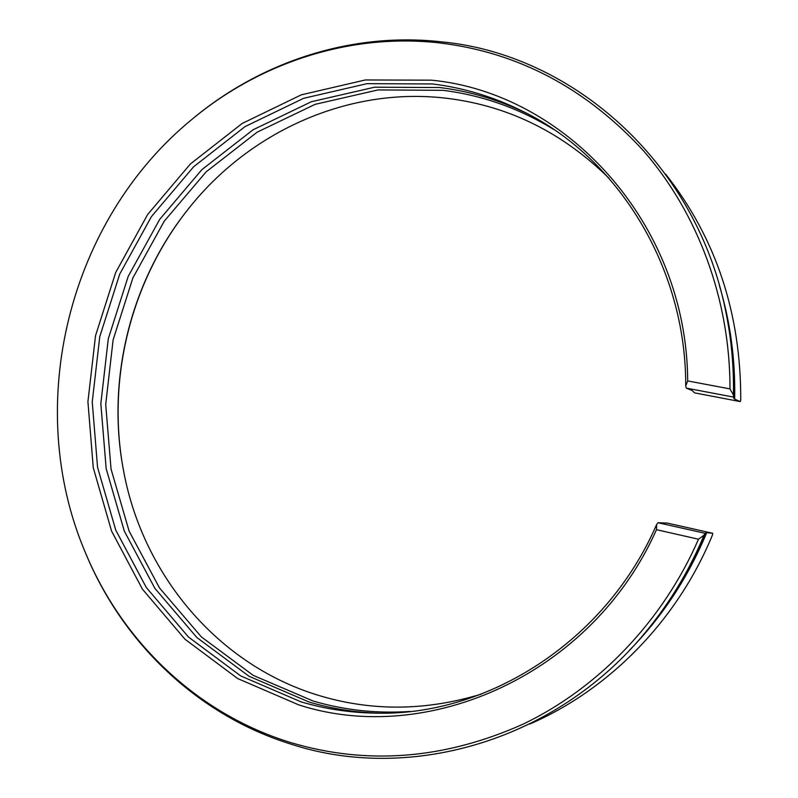 <?xml version="1.0" encoding="UTF-8"?>
<svg xmlns="http://www.w3.org/2000/svg" width="798" height="798" viewBox="0 0 798 798"><rect width="100%" height="100%" fill="white"/><g stroke="black" fill="none" stroke-linecap="round" stroke-linejoin="round"><path stroke-width="1.2" d="M734.669 399.11L740.265 401.594L694.579 392.875L692.165 390.531L686.26 388.107L685.731 385.933L687.686 380.935L729.99 388.895L733.422 394.97L733.422 397.065L734.669 399.11C735.477 359.958 730.379 322.073 719.387 285.475M733.97 398.651C734.539 372.945 732.514 347.639 727.896 322.721M629.233 650.51C662.28 616.784 688.095 577.513 706.699 532.695L704.893 533.264L704.065 535.139L698.499 539.219L656.465 529.692L656.654 524.466L658.011 522.73L667.268 523.079L712.694 533.273L706.699 532.695M529.772 724.045C608.814 689.901 677.093 620.824 712.434 535.079L712.694 533.273M740.265 401.594L740.744 399.888C740.943 313.185 715.906 237.924 665.602 174.094M608.944 178.163C562.839 132.907 509.503 106.363 448.925 98.553C349.843 85.805 250.333 130.962 189.066 208.019C130.313 280.866 105.735 380.456 123.85 472.266C143.301 575.518 218.871 666.629 321.923 696.375C373.823 711.437 427.02 710.659 481.523 694.061M187.62 209.844C130.593 282.003 106.513 379.469 123.391 469.882M553.752 129.456C518.949 108.229 482.002 95.181 442.89 90.314L377.983 89.935L315.13 104.338L257.086 132.209L206.163 171.819L164.268 221.146L132.877 277.953L113.117 339.878L105.705 404.436L111.042 469.064L129.116 531.139L159.53 587.976L201.375 636.914L253.235 675.377L313.105 701.013C344.287 710.18 376.586 713.671 410.002 711.467M526.54 113.246C498.67 99.81 469.753 91.241 439.788 87.541L374.531 87.211L311.36 101.735L253.016 129.815L201.834 169.685L159.73 219.32L128.179 276.467L108.299 338.751L100.837 403.678L106.174 468.685L124.318 531.129L154.852 588.306L196.887 637.542L248.996 676.255L309.175 702.06C331.529 708.654 354.601 712.345 378.372 713.153M685.731 385.933C686.081 266.462 617.343 157.326 522.59 111.221C493.703 96.867 463.658 87.78 432.456 83.95L366.97 83.67L303.569 98.334L245.026 126.603L193.665 166.722L151.401 216.637L119.73 274.093L99.76 336.696L92.239 401.963L97.556 467.289L115.72 530.042L146.303 587.508L188.448 637.004L240.707 675.916L301.065 701.871C324.626 708.824 348.955 712.564 374.053 713.103C486.531 716.923 605.722 642.091 656.654 524.466M687.686 380.935C686.888 222.802 565.602 93.017 431.528 80.179L365.354 79.96L301.315 94.832L242.183 123.451L190.333 164.019L147.67 214.463L115.69 272.507L95.521 335.759L87.92 401.683L93.256 467.688L111.57 531.089L142.433 589.173L184.956 639.218L237.724 678.579L298.701 704.863C427.449 746.719 592.106 674.769 656.465 529.692M729.99 388.895C730.14 299.589 697.941 213.595 643.886 151.211C586.39 88.418 518.241 52.319 439.459 42.912C349.853 32.838 260.038 62.743 192.148 119.201C68.419 220.318 22.773 405.244 85.256 552.316C121.904 640.944 196.448 713.721 290.681 742.559C367.16 765.392 444.666 759.247 523.209 724.105C598.35 687.986 662.719 621.373 698.499 539.219M733.422 394.97C733.901 368.277 731.666 342.023 726.699 316.208C698.649 164.248 573.233 54.174 441.404 41.835C351.379 31.74 261.165 61.795 192.996 118.493L191.151 120.039M84.718 550.999L85.685 553.343C122.483 642.34 197.335 715.447 292.008 744.464C411.07 783.018 560.336 740.494 650.091 626.61C672.185 598.919 690.17 568.435 704.065 535.139M654.091 621.512C675.317 594.56 692.594 564.954 705.901 532.695M658.011 522.73L704.893 533.264M733.422 397.065L686.26 388.107M85.256 552.316L85.685 553.343M192.148 119.201L192.996 118.493"/></g></svg>
